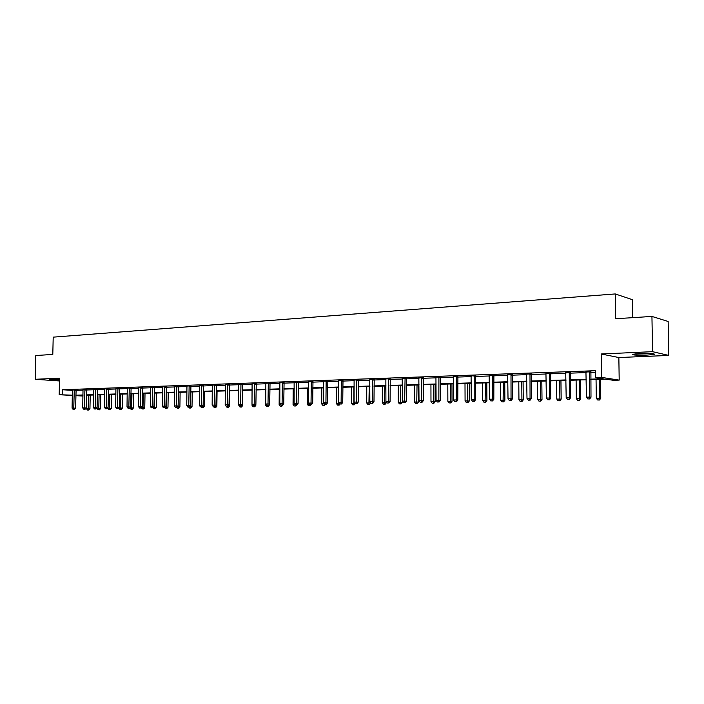 <?xml version="1.0" encoding="UTF-8"?>
<svg xmlns="http://www.w3.org/2000/svg" width="704" height="704" viewBox="0 0 704 704"><rect width="100%" height="100%" fill="white"/><g stroke="black" fill="none" stroke-linecap="round" stroke-linejoin="round"><path stroke-width="1.06" d="M59.506 380.327L49.306 379.658L59.523 379.526M639.954 353.558C650.558 353.294 655.31 353.584 654.21 354.429L647.002 355.106C636.53 355.37 631.814 355.08 632.852 354.235L639.954 353.558M72.362 395.454L59.171 394.715L59.558 378.198L35.2 379.289L35.79 355.52L52.8 354.438L53.205 337.146L615.252 293.946L615.622 318.736L651.939 316.43L668.158 321.473L668.8 355.423L652.564 351.674L601.181 353.98L601.515 377.388L619.194 380.107L613.254 380.283L605.774 379.157L590.744 379.614M651.939 316.43L652.564 351.674M35.2 379.289L59.488 380.97M601.181 353.98L618.851 357.535L668.8 355.423M618.851 357.535L619.194 380.107M632.764 317.645L632.474 299.702L615.252 293.946M86.733 389.576L83.037 389.602M108.539 388.81L104.799 388.837M131.085 388.018L127.283 388.054M154.396 387.191L150.55 387.235M178.526 386.346L174.618 386.39M203.5 385.466L199.54 385.519M229.381 384.56L225.359 384.613M256.212 383.61L252.129 383.671M284.046 382.633L279.902 382.703M312.937 381.621L308.73 381.691M342.945 380.565L338.677 380.653M374.15 379.465L369.811 379.562M406.613 378.321L402.151 378.259M440.414 377.133L435.873 377.062M475.64 375.892L471.02 375.822M512.38 374.598L507.76 374.766M550.73 373.252L552.138 373.199L550.827 373.006L550.572 373.947L550.836 398.077L546.366 398.006L545.943 373.182M546.04 373.419L550.827 373.006M590.814 371.844L586.036 372.011M75.997 390.377L83.098 390.13M86.636 390.007L93.887 389.752M97.451 389.629L104.852 389.374M108.442 389.25L116.01 388.986M119.618 388.854L127.345 388.59M130.979 388.458L138.882 388.186M142.542 388.062L150.612 387.781M154.29 387.649L162.545 387.358M166.25 387.235L174.68 386.936M178.42 386.804L187.035 386.505M190.793 386.373L199.61 386.074M203.394 385.942L212.406 385.625M216.216 385.493L225.43 385.167M229.266 385.035L238.691 384.71M242.563 384.569L252.199 384.234M256.098 384.102L265.954 383.759M269.878 383.618L279.972 383.266M283.923 383.134L294.254 382.774M298.232 382.633L308.801 382.263M312.814 382.122L323.629 381.744M327.668 381.603L338.756 381.216M342.822 381.075L354.165 380.679M358.266 380.538L369.89 380.134M374.018 379.993L385.924 379.57M390.086 379.43L402.283 379.007M406.481 378.858L418.977 378.418M423.201 378.277L436.022 377.828M440.273 377.678L453.411 377.221M457.706 377.071L471.17 376.605M475.499 376.455L489.315 375.971M493.671 375.822L507.839 375.32M512.23 375.17L526.768 374.66M531.194 374.51L546.119 373.991M550.581 373.833L565.902 373.305M570.39 373.146L586.124 372.592M590.656 372.434L595.338 372.275M590.735 379.157L603.214 378.77L595.408 377.582L595.311 370.709L62.33 389.752L72.477 390.368M570.548 372.557L565.814 372.715M531.344 373.93L526.698 374.097M493.812 375.25L489.236 375.408M457.846 376.517L453.262 376.455M423.342 377.731L418.906 377.854M390.218 378.902L385.792 378.831M358.398 380.019L354.042 379.958M327.8 381.093L323.558 381.181M298.355 382.131L294.175 382.202M270.002 383.126L265.883 383.196M242.678 384.085L238.621 384.146M216.33 385.018L212.335 385.07M190.907 385.906L186.965 385.959M166.355 386.778L162.474 386.813M142.639 387.605L138.82 387.649M119.715 388.414L115.949 388.45M97.548 389.198L93.826 389.224M76.085 389.946L72.424 389.981M595.408 377.582L601.515 377.388M59.171 394.715L72.371 395.19M62.33 389.752L62.216 394.618M75.882 395.208L82.993 394.988M86.53 394.874L93.782 394.645M97.346 394.539L104.755 394.302M108.337 394.196L115.914 393.958M119.522 393.844L127.257 393.606M130.891 393.492L138.794 393.246M142.446 393.131L150.524 392.876M154.202 392.762L162.457 392.506M166.17 392.392L174.601 392.128M178.332 392.014L186.956 391.741M190.714 391.626L199.531 391.354M203.315 391.23L212.335 390.949M216.146 390.834L225.368 390.544M229.205 390.43L238.63 390.13M242.502 390.007L252.146 389.708M256.036 389.585L265.91 389.286M269.826 389.162L279.928 388.846M283.879 388.722L294.21 388.397M298.188 388.274L308.766 387.948M312.778 387.825L323.602 387.482M327.642 387.358L338.73 387.015M342.795 386.883L354.147 386.531M358.248 386.399L369.882 386.038M374.009 385.915L385.924 385.537M390.078 385.414L402.292 385.026M406.481 384.903L418.986 384.507M423.21 384.375L436.04 383.979M440.29 383.847L453.438 383.434M457.723 383.302L471.205 382.879M475.526 382.747L489.35 382.316M493.706 382.184L507.892 381.735M512.274 381.603L526.83 381.146M531.256 381.014L546.19 380.547M550.642 380.406L565.972 379.931M570.469 379.79L586.212 379.298M82.966 396.053L75.874 395.648M82.984 395.314L77.59 395.481L82.975 395.789M586.212 379.755L570.478 380.248M565.981 380.38L550.651 380.855M546.19 380.996L531.256 381.454M526.83 381.594L512.283 382.043M507.892 382.175L493.706 382.615M489.35 382.756L475.526 383.178M471.205 383.31L457.723 383.733M453.438 383.865L440.29 384.27M436.04 384.402L423.21 384.798M418.994 384.93L406.481 385.317M402.292 385.449L390.078 385.818M385.924 385.95L374.009 386.32M369.882 386.443L358.248 386.804M354.147 386.936L342.795 387.288M338.73 387.411L327.642 387.754M323.602 387.878L312.77 388.212M308.766 388.335L298.188 388.661M294.21 388.784L283.87 389.11M279.919 389.233L269.826 389.541M265.901 389.664L256.036 389.963M252.138 390.086L242.493 390.386M238.63 390.509L229.196 390.799M225.359 390.914L216.137 391.204M212.326 391.318L203.315 391.6M199.531 391.714L190.714 391.987M186.956 392.102L178.332 392.366M174.601 392.489L166.162 392.744M162.457 392.858L154.202 393.114M150.515 393.228L142.446 393.483M138.785 393.589L130.882 393.835M127.248 393.95L119.513 394.187M115.905 394.302L108.337 394.53M104.746 394.645L97.337 394.874M93.773 394.988L86.522 395.208M529.998 373.745L530.059 398.358L526.988 398.429L526.592 374.097M589.565 371.642L589.732 397.082L586.441 397.153L585.939 371.765M590.902 371.589L590.982 397.223L589.732 397.082L589.142 398.913L587.822 398.939L589.142 398.913M589.644 398.966L590.982 397.223M586.441 397.153L587.822 398.939M596.05 379.456L596.306 398.235L600.75 398.306L600.477 379.315M598.954 399.96L597.661 399.986L599.438 400.013L598.954 399.96L599.544 398.174L599.28 379.35M597.661 399.986L596.306 398.235M600.75 398.306L599.438 400.013M569.263 372.354L569.395 397.522L566.183 397.584L565.717 372.478M570.645 372.31L570.68 397.654L569.395 397.522L568.841 399.326L567.556 399.353L568.841 399.326M569.351 399.379L570.68 397.654M566.183 397.584L567.556 399.353M549.419 373.058L549.516 397.945L548.979 399.731L547.73 399.758L548.979 399.731M549.516 399.784L550.836 398.077M546.366 398.006L547.73 399.758M576.101 380.072L576.33 398.649L580.738 398.71L580.501 379.931M578.943 400.356L577.676 400.382L579.436 400.409L578.943 400.356L579.498 398.587L579.269 379.975M577.676 400.382L576.33 398.649M580.738 398.71L579.436 400.409M556.582 380.67L556.785 399.054L561.158 399.115L560.947 380.538M559.363 400.743L558.122 400.77L559.865 400.787L559.363 400.743L559.891 398.992L559.68 380.582M558.122 400.77L556.785 399.054M561.158 399.115L559.865 400.787M651.341 353.558L635.686 353.839M636.09 354.033L652.326 353.619M59.118 379.509L54.472 379.421M53.258 379.43L59.523 379.57M531.432 373.701L531.414 398.49L530.059 398.358L529.558 400.127L528.326 400.154L529.558 400.127M530.103 400.18L531.414 398.49M526.988 398.429L528.326 400.154M537.486 381.269L537.662 399.45L542.001 399.511L541.816 381.128M540.197 401.122L538.982 401.139L540.716 401.166L540.197 401.122L540.698 399.388L540.522 381.172M538.982 401.139L537.662 399.45M542.001 399.511L540.716 401.166M510.998 374.414L511.034 398.763L508.024 398.834L507.672 374.528M512.459 374.378L512.415 398.895L511.034 398.763L510.558 400.514L509.353 400.541L510.558 400.514M511.113 400.567L512.415 398.895M508.024 398.834L509.353 400.541M518.786 381.841L518.945 399.837L523.248 399.898L523.09 381.709M521.435 401.491L520.247 401.509L521.972 401.535L521.435 401.491L521.919 399.775L521.761 381.753M520.247 401.509L518.945 399.837M523.248 399.898L521.972 401.535M492.404 375.074L492.404 399.159L489.456 399.23L489.148 375.188M493.891 375.047L493.821 399.291L492.404 399.159L491.955 400.893L490.776 400.919L491.955 400.893M492.527 400.946L493.821 399.291M489.456 399.23L490.776 400.919M500.482 382.413L500.614 400.215L504.882 400.277L504.75 382.281M503.07 401.852L501.908 401.87L503.615 401.896L503.07 401.852L503.395 382.316M501.908 401.87L500.614 400.215M504.882 400.277L503.615 401.896M474.206 375.716L474.179 399.555L471.293 399.617L471.09 376.006M475.71 375.698L475.614 399.678L474.179 399.555L473.748 401.262L472.595 401.289L473.748 401.262M474.329 401.315L475.614 399.678M471.293 399.617L472.595 401.289M482.557 382.967L482.662 400.585L486.904 400.646L486.79 382.835M485.082 402.204L483.947 402.222L485.646 402.248L485.082 402.204L485.408 382.87M483.947 402.222L482.662 400.585M486.904 400.646L485.646 402.248M456.377 376.341L456.324 399.934L453.499 399.995L453.332 376.631M457.908 376.332L457.794 400.057L456.324 399.934L455.928 401.623L454.793 401.65L455.928 401.623M456.518 401.676L457.794 400.057M453.499 399.995L454.793 401.65M465.001 383.504L465.08 400.946L469.286 401.007L469.198 383.372M467.465 402.547L466.356 402.574L468.037 402.591L467.465 402.547L467.79 383.416M466.356 402.574L465.08 400.946M469.286 401.007L468.037 402.591M438.926 376.957L438.847 400.303L436.084 400.365L435.934 377.247M440.475 376.948L440.343 400.426L438.847 400.303L438.469 401.984L437.36 402.002L438.469 401.984M439.067 402.028L440.343 400.426M436.084 400.365L437.36 402.002M447.797 384.041L447.858 401.298L452.03 401.359L451.968 383.909M450.208 402.89L449.117 402.908L450.789 402.934L450.208 402.89L450.534 383.953M449.117 402.908L447.858 401.298M452.03 401.359L450.789 402.934M421.828 377.564L421.722 400.673L419.012 400.734L418.836 377.67M423.403 377.564L423.245 400.787L421.722 400.673L421.37 402.327L420.288 402.354L421.37 402.327M421.978 402.371L423.245 400.787M419.012 400.734L420.288 402.354M398.218 385.572L398.218 402.327L402.301 402.38L402.213 378.435M403.55 402.697L405.231 402.714L403.55 402.697L402.292 401.086L406.49 401.148L406.674 378.154M405.082 378.154L404.615 402.67M405.231 402.714L406.49 401.148M388.661 378.734L388.511 401.386L385.906 401.438L385.854 379.007M390.271 378.743L390.069 401.491L388.511 401.386L388.203 403.005L387.156 403.022L388.203 403.005M388.819 403.049L390.069 401.491M385.906 401.438L387.156 403.022M372.574 379.306L372.398 401.729L369.846 401.782L369.758 379.403M374.202 379.315L373.982 401.834L372.398 401.729L372.108 403.33L371.087 403.357L372.108 403.33M372.742 403.374L373.982 401.834M369.846 401.782L371.087 403.357M356.805 379.861L356.611 402.063L354.103 402.116L354.094 380.125M358.442 379.87L358.204 402.169L356.611 402.063L356.33 403.656L355.335 403.674L356.33 403.656M356.972 403.7L358.204 402.169M354.103 402.116L355.335 403.674M341.334 380.406L341.123 402.398L338.668 402.442L338.624 380.503M342.998 380.424L342.734 402.503L341.123 402.398L340.868 403.973L339.882 403.99L340.868 403.973M341.51 404.008L342.734 402.503M338.668 402.442L339.882 403.99M326.163 380.943L325.934 402.714L323.523 402.767L323.514 381.031M327.844 380.961L327.562 402.82L325.934 402.714L325.697 404.281L324.729 404.298L325.697 404.281M326.348 404.316L327.562 402.82M323.523 402.767L324.729 404.298M311.291 381.471L311.036 403.04L308.678 403.084L308.686 381.559M312.981 381.489L312.682 403.137L311.036 403.04L310.816 404.58L309.866 404.598L310.816 404.58M311.476 404.624L312.682 403.137M308.678 403.084L309.866 404.598M296.692 381.982L296.419 403.348L294.105 403.401L294.131 382.07M298.39 382.008L298.082 403.454L296.419 403.348L296.217 404.879L295.293 404.897L296.217 404.879M296.886 404.914L298.082 403.454M294.105 403.401L295.293 404.897M282.366 382.492L282.084 403.656L279.805 403.7L279.858 382.58M284.082 382.51L283.756 403.753L282.084 403.656L281.89 405.17L280.984 405.187L281.89 405.17M282.559 405.205L283.756 403.753M279.805 403.7L280.984 405.187M430.936 384.56L430.98 401.65L435.125 401.711L435.081 384.428M433.294 403.225L432.23 403.242L433.884 403.269L433.294 403.225L433.62 384.472M432.23 403.242L430.98 401.65M435.125 401.711L433.884 403.269M414.418 385.07L414.436 401.993L418.546 402.046L418.519 384.947M416.724 403.55L415.668 403.568L417.314 403.594L416.724 403.55L417.041 384.991M415.668 403.568L414.436 401.993M418.546 402.046L417.314 403.594M400.47 403.867L399.441 403.885L401.078 403.911L400.47 403.867L400.787 385.493M399.441 403.885L398.218 402.327M402.301 402.38L401.078 403.911M382.334 386.065L382.316 402.653L386.373 402.714L386.373 402.019M384.542 404.184L383.53 404.202L385.15 404.219L384.542 404.184L384.859 385.986M383.53 404.202L382.316 402.653M386.373 402.714L385.15 404.219M366.758 386.54L366.722 402.978L370.744 402.917M368.914 404.492L367.928 404.51L369.538 404.527L368.914 404.492L369.23 386.47M367.928 404.51L366.722 402.978M370.744 403.031L369.538 404.527M351.481 387.015L351.428 403.295L353.857 403.242L353.91 386.945M352.616 404.809L354.218 404.826L352.616 404.809L351.428 403.295M353.593 404.791L353.857 403.242L355.054 403.322M355.247 403.559L354.218 404.826M336.486 387.482L336.424 403.603L338.809 403.55L338.809 402.626M337.603 405.108L339.187 405.126L337.603 405.108L336.424 403.603M338.554 405.09L338.809 403.55L339.583 403.603M340.102 403.999L339.187 405.126M321.781 387.93L321.693 403.902L324.042 403.418M322.872 405.398L324.447 405.416L322.872 405.398L321.693 403.902M323.805 405.381L324.403 403.885M325.327 404.334L324.447 405.416M307.34 388.379L307.243 404.202L309.522 404.158M308.405 405.68L309.971 405.698L308.405 405.68L307.243 404.202M309.54 404.184L309.329 405.662M310.842 404.633L309.971 405.698M293.172 388.819L293.058 404.501L294.941 404.457M294.21 405.962L295.768 405.979L294.21 405.962L293.058 404.501M295.258 404.862L295.117 405.944M296.63 404.923L295.768 405.979M268.312 382.985L268.004 403.955L265.778 403.999L265.848 383.073M270.037 383.011L269.694 404.052L268.004 403.955L267.828 405.46L266.939 405.478L267.828 405.46M268.506 405.495L269.694 404.052M265.778 403.999L266.939 405.478M279.259 389.25L279.136 404.782L280.641 404.756M280.28 406.234L281.82 406.252L280.28 406.234L279.136 404.782M281.292 405.205L281.16 406.217M282.99 404.835L281.82 406.252M254.505 383.469L254.188 404.246L251.997 404.298L252.094 383.557M256.247 383.504L255.895 404.351L254.188 404.246L254.03 405.733L253.15 405.75L254.03 405.733M254.716 405.777L255.895 404.351M251.997 404.298L253.15 405.75M268.84 405.09L269.289 404.545M265.602 389.673L265.461 405.064L266.596 405.046M266.596 406.498L268.127 406.525L266.596 406.498L265.461 405.064M267.582 405.513L267.467 406.481M269.289 405.117L268.127 406.525M240.962 383.953L240.627 404.536L238.471 404.589L238.586 384.032M242.713 383.979L242.343 404.633L240.627 404.536L240.478 406.014L239.624 406.032L240.478 406.014M241.164 406.05L242.343 404.633M238.471 404.589L239.624 406.032M255.059 405.354L255.834 405.398L255.842 404.413M252.041 404.351L252.032 405.346L252.815 405.328M253.158 406.762L254.681 406.789L253.158 406.762L252.032 405.346M254.118 405.786L254.012 406.754M255.834 405.398L254.681 406.789M227.656 384.419L227.304 404.826L225.192 404.87L225.324 384.507M229.416 384.454L229.038 404.923L227.304 404.826L227.172 406.287L226.327 406.305L227.172 406.287M227.867 406.322L229.038 404.923M225.192 404.87L226.327 406.305M241.534 405.61L242.616 405.662L242.774 390.377M238.85 405.055L239.29 405.61M239.958 407.026L241.463 407.044L239.958 407.026L238.841 405.618M240.891 406.058L240.794 407.009M242.616 405.662L241.463 407.044M214.588 384.886L214.227 405.099L212.15 405.143L212.3 384.965M216.357 384.912L215.97 405.196L214.227 405.099L214.113 406.551L213.277 406.569L214.113 406.551M214.808 406.586L215.97 405.196M212.15 405.143L213.277 406.569M228.254 405.856L229.627 405.935L229.803 390.782M226.987 407.282L228.492 407.299L226.987 407.282L225.887 405.882M227.902 406.278L227.814 407.264M229.627 405.935L228.492 407.299M201.758 385.334L201.379 405.381L199.346 405.425L199.505 385.414M203.535 385.37L203.13 405.469L201.379 405.381L201.274 406.806L200.464 406.824L201.274 406.806M201.978 406.85L203.13 405.469M199.346 405.425L200.464 406.824M215.204 406.111L216.867 406.199L217.061 391.169M214.254 407.528L215.741 407.554L214.254 407.528L213.497 406.578M215.178 406.146L215.063 407.519M216.867 406.199L215.741 407.554M189.147 385.783L188.76 405.645L186.754 405.689L186.938 385.862M190.934 385.818L190.52 405.742L188.76 405.645L188.663 407.07L187.862 407.079L188.663 407.07M189.367 407.106L190.52 405.742M186.754 405.689L187.862 407.079M202.374 406.366L204.336 406.454L204.53 391.556M202.523 407.766L201.731 407.774L203.21 407.801L202.523 407.766L202.638 406.058M201.731 407.774L201.001 406.85M204.336 406.454L203.21 407.801M176.757 386.214L176.361 405.909L174.39 405.953L174.592 386.294M178.552 386.25L178.121 406.006L176.361 405.909L176.273 407.317L175.49 407.334L176.273 407.317M176.986 407.352L178.121 406.006M174.39 405.953L175.49 407.334M189.763 406.63L192.016 406.71L192.218 391.943M190.212 408.003L189.429 408.021L190.89 408.038L190.212 408.003L190.309 405.988M189.429 408.021L188.707 407.114M192.016 406.71L190.89 408.038M164.586 386.646L164.173 406.173L162.237 406.217L162.448 386.725M166.382 386.681L165.942 406.261L164.173 406.173L164.102 407.563L163.328 407.581L164.102 407.563M164.815 407.598L165.942 406.261M162.237 406.217L163.328 407.581M177.382 406.886L179.898 406.956L180.118 392.313M178.094 408.241L177.329 408.258L178.79 408.276L178.094 408.241L178.394 392.366M177.329 408.258L176.616 407.361M179.898 406.956L178.79 408.276M152.618 387.068L152.196 406.428L150.295 406.472L150.524 387.147M154.422 387.103L153.974 406.516L152.196 406.428L152.134 407.81L151.378 407.827L152.134 407.81M152.847 407.845L153.974 406.516M150.295 406.472L151.378 407.827M165.202 407.141L167.992 407.202L168.221 392.682M166.197 408.478L165.44 408.496L166.883 408.514L166.197 408.478L166.487 392.735M165.44 408.496L164.727 407.607M167.992 407.202L166.883 408.514M140.853 387.49L140.422 406.683L138.547 406.718L138.794 387.561M142.666 387.526L142.208 406.762L140.422 406.683L140.369 408.047L139.621 408.065L140.369 408.047M141.09 408.082L142.208 406.762M138.547 406.718L139.621 408.065M153.234 407.387L156.279 407.44L156.526 393.043M154.484 408.707L153.745 408.725L155.179 408.742L154.484 408.707L154.783 393.096M153.745 408.725L152.953 407.722M156.279 407.44L155.179 408.742M129.29 387.895L128.841 406.93L127.01 406.965L127.266 387.966M131.111 387.93L130.636 407.009L128.841 406.93L128.806 408.285L128.075 408.302L128.806 408.285M129.527 408.32L130.636 407.009M127.01 406.965L128.075 408.302M141.478 407.625L144.769 407.678L145.015 393.404M142.974 408.936L142.243 408.945L143.678 408.962L142.974 408.936L143.273 393.457M142.243 408.945L141.328 407.801M144.769 407.678L143.678 408.962M117.92 388.3L117.462 407.167L115.658 407.211L115.922 388.37M119.742 388.335L119.266 407.255L117.462 407.167L117.436 408.514L116.714 408.531L118.158 408.549L117.436 408.514M118.158 408.549L119.266 407.255M115.658 407.211L116.714 408.531M129.914 407.862L133.443 407.915L133.698 393.747M131.657 409.156L130.935 409.174L132.352 409.191L131.657 409.156L131.947 393.8M130.935 409.174L129.906 407.88M133.443 407.915L132.352 409.191M106.735 388.687L106.269 407.405L104.491 407.449L104.773 388.758M108.566 388.731L108.073 407.493L106.269 407.405L106.251 408.742L105.538 408.76L106.973 408.778L106.251 408.742M106.973 408.778L108.073 407.493M104.491 407.449L105.538 408.76M118.782 407.818L122.302 408.144L122.566 394.09M120.516 409.376L121.22 409.411L120.516 409.376L120.806 394.152M119.812 409.394L118.774 408.1M122.302 408.144L121.22 409.411M95.735 389.083L95.26 407.642L93.509 407.678L93.808 389.145M97.566 389.118L97.073 407.722L95.26 407.642L95.251 408.971L94.556 408.98L95.973 408.998L95.251 408.971M95.973 408.998L97.073 407.722M93.509 407.678L94.556 408.98M107.853 407.757L107.835 408.32L111.338 408.364L111.61 394.434M109.56 409.596L110.264 409.622L109.56 409.596L109.85 394.486M108.865 409.605L107.835 408.32M111.338 408.364L110.264 409.622M84.911 389.462L84.427 407.871L82.711 407.915L83.019 389.532M86.75 389.506L86.249 407.959L84.427 407.871L84.427 409.191L83.741 409.2L85.158 409.218L84.427 409.191M85.158 409.218L86.249 407.959M82.711 407.915L83.741 409.2M97.354 394.874L97.073 408.549L100.558 408.584L100.839 394.768M98.78 409.807L99.484 409.834L98.78 409.807L99.07 394.821M98.094 409.816L97.073 408.549M100.558 408.584L99.484 409.834M74.272 389.84L73.77 408.1L72.081 408.135L72.406 389.902M76.111 389.875L75.592 408.179L73.77 408.1L73.788 409.402L73.11 409.42L74.518 409.438L73.788 409.402M74.518 409.438L75.592 408.179M72.081 408.135L73.11 409.42M86.777 395.199L86.486 408.76L89.945 408.804L90.235 395.094M88.167 410.01L88.88 410.045L88.167 410.01L88.458 395.146M87.498 410.027L86.486 408.76M89.945 408.804L88.88 410.045M589.486 371.844L590.735 372.038M589.398 372.346L590.647 372.548M569.193 372.557L570.478 372.75M569.105 373.058L570.39 373.252M549.34 373.252L550.66 373.446M549.261 373.754L550.572 373.947M529.927 373.938L531.274 374.123M529.839 374.431L531.194 374.616M510.928 374.607L512.31 374.792M510.849 375.091L512.23 375.276M492.334 375.258L493.742 375.443M492.254 375.742L493.662 375.927M474.135 375.901L475.57 376.077M474.056 376.376L475.49 376.561M456.315 376.526L457.776 376.702M456.236 377.001L457.697 377.177M438.865 377.142L440.352 377.318M438.786 377.608L440.273 377.784M421.766 377.749L423.28 377.916M421.687 378.206L423.201 378.374M405.011 378.338L406.551 378.506M404.941 378.796L406.472 378.954M388.599 378.91L390.157 379.078M388.529 379.368L390.086 379.526M372.513 379.482L374.088 379.641M372.442 379.931L374.018 380.09M356.743 380.037L358.336 380.195M356.664 380.477L358.266 380.635M341.273 380.582L342.892 380.732M341.202 381.022L342.813 381.172M326.11 381.11L327.738 381.269M326.04 381.55L327.668 381.7M311.23 381.638L312.875 381.788M311.159 382.07L312.805 382.219M296.63 382.149L298.294 382.298M296.569 382.58L298.223 382.73M282.313 382.659L283.985 382.8M282.242 383.082L283.914 383.222M268.25 383.152L269.94 383.293M268.189 383.574L269.878 383.715M254.452 383.636L256.159 383.777M254.39 384.05L256.089 384.19M240.909 384.111L242.625 384.252M240.838 384.525L242.554 384.666M227.603 384.578L229.328 384.718M227.542 384.991L229.266 385.123M214.544 385.044L216.278 385.176M214.474 385.449L216.207 385.581M201.705 385.493L203.456 385.625M201.643 385.898L203.386 386.03M189.103 385.942L190.854 386.065M189.033 386.338L190.793 386.461M176.713 386.373L178.473 386.505M176.651 386.769L178.411 386.892M164.534 386.804L166.311 386.927M164.472 387.191L166.25 387.314M152.574 387.226L154.352 387.35M152.513 387.614L154.29 387.737M140.809 387.64L142.595 387.763M140.747 388.018L142.534 388.142M129.246 388.045L131.041 388.168M129.184 388.423L130.979 388.546M117.876 388.45L119.671 388.564M117.814 388.819L119.61 388.942M106.691 388.837L108.495 388.96M106.63 389.215L108.434 389.33M95.691 389.224L97.504 389.338M95.63 389.602L97.442 389.708M84.876 389.611L86.689 389.717M84.814 389.972L86.627 390.086M74.228 389.981L76.05 390.095M74.166 390.35L75.988 390.456"/></g></svg>
